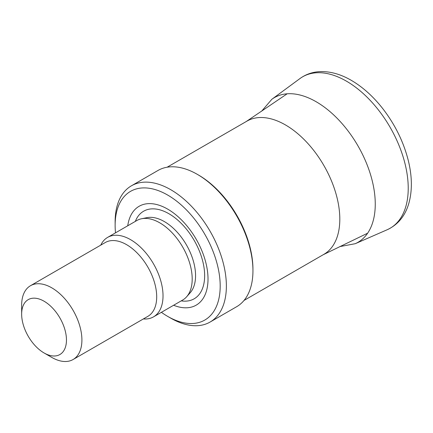 <?xml version="1.0" encoding="UTF-8"?>
<svg xmlns="http://www.w3.org/2000/svg" width="433" height="433" viewBox="0 0 433 433"><rect width="100%" height="100%" fill="white"/><g stroke="black" fill="none" stroke-linecap="round" stroke-linejoin="round"><path stroke-width="0.65" d="M44.052 301.211A31.685 18.294 60 0 1 66.46 340.013A31.685 18.294 60 0 1 44.052 352.949A31.685 18.294 60 0 1 21.65 314.147A31.685 18.294 60 0 1 44.052 301.211M21.65 314.147L21.65 305.222A42.607 24.6 60 0 1 30.472 285.72A42.607 24.6 60 0 1 51.781 287.831A42.607 24.6 60 0 1 79.612 325.378A42.607 24.6 60 0 1 73.085 359.52A42.607 24.6 60 0 1 51.781 357.409L44.052 352.949M30.472 285.72L105.262 242.54A42.607 24.6 60 0 1 126.566 244.65A42.607 24.6 60 0 1 154.402 282.197A42.607 24.6 60 0 1 147.869 316.344L73.085 359.52M100.759 245.143A45.887 26.494 60 0 1 107.633 237.387A45.887 26.494 60 0 1 130.577 239.66A45.887 26.494 60 0 1 160.556 280.091A45.887 26.494 60 0 1 153.52 316.864A45.887 26.494 60 0 1 143.366 318.942M107.633 237.387L136.806 220.543A45.887 26.494 60 0 1 141.569 218.752A45.887 26.494 60 0 1 159.75 222.816A45.887 26.494 60 0 1 188.409 259.264A45.887 26.494 60 0 1 186.623 296.794A45.887 26.494 60 0 1 182.694 300.02L153.52 316.864M127.746 225.772A57.075 32.951 60 0 1 167.663 209.112A57.075 32.951 60 0 1 207.905 275.496A57.075 32.951 60 0 1 173.633 305.254M115.503 232.84A74.292 42.894 60 0 1 115.129 225.387A74.292 42.894 60 0 1 167.663 195.056A74.292 42.894 60 0 1 220.191 286.045A74.292 42.894 60 0 1 167.658 316.377A74.292 42.894 60 0 1 161.39 312.323M115.129 225.387L115.129 221.815A78.665 45.416 60 0 1 131.421 185.806A78.665 45.416 60 0 1 170.754 189.703A78.665 45.416 60 0 1 222.14 259.021A78.665 45.416 60 0 1 210.081 322.055A78.665 45.416 60 0 1 170.748 318.158L167.658 316.377M131.421 185.806L157.996 170.461A78.665 45.416 60 0 1 197.329 174.358L197.329 174.358A78.665 45.416 60 0 1 252.948 270.701A78.665 45.416 60 0 1 236.656 306.71L210.081 322.055M198.563 175.073L197.329 174.358L198.563 175.073A76.917 44.41 60 0 1 252.948 269.277L252.948 270.701M167.116 167.219L246.967 121.116A76.917 44.41 60 0 1 285.428 124.921A76.917 44.41 60 0 1 335.672 192.701A76.917 44.41 60 0 1 323.884 254.333L244.028 300.437M387.053 229.804A87.455 50.493 -120 0 0 404.233 160.686A87.455 50.493 -120 0 0 346.086 80.955A87.455 50.493 -120 0 0 299.863 78.627C306.153 74.043 313.34 71.694 321.427 71.58C331.353 71.564 341.404 74.541 351.58 80.506C362.832 87.147 373.149 96.424 382.534 108.331C395.129 124.58 403.778 142.219 408.476 161.26C412.178 176.816 412.308 190.823 408.855 203.283C405.201 215.921 397.954 224.749 387.124 229.771L355.239 243.703L339.791 246.604M355.174 243.73A83.553 48.236 -120 0 0 370.908 175.874A83.553 48.236 -120 0 0 313.146 100.093A83.553 48.236 -120 0 0 271.854 99.276L299.863 78.627M141.569 218.752L146.863 217.675A44.144 25.487 60 0 1 164.351 221.582A44.144 25.487 60 0 1 191.922 256.645A44.144 25.487 60 0 1 190.206 292.746L186.623 296.794M135.329 221.398A50.564 29.195 60 0 1 168.892 213.718A50.564 29.195 60 0 1 204.1 268.103A50.564 29.195 60 0 1 181.216 300.875M261.619 111.2L271.854 99.276M367.639 233.192L323.153 254.756M287.16 93.793L246.242 121.532"/></g></svg>
